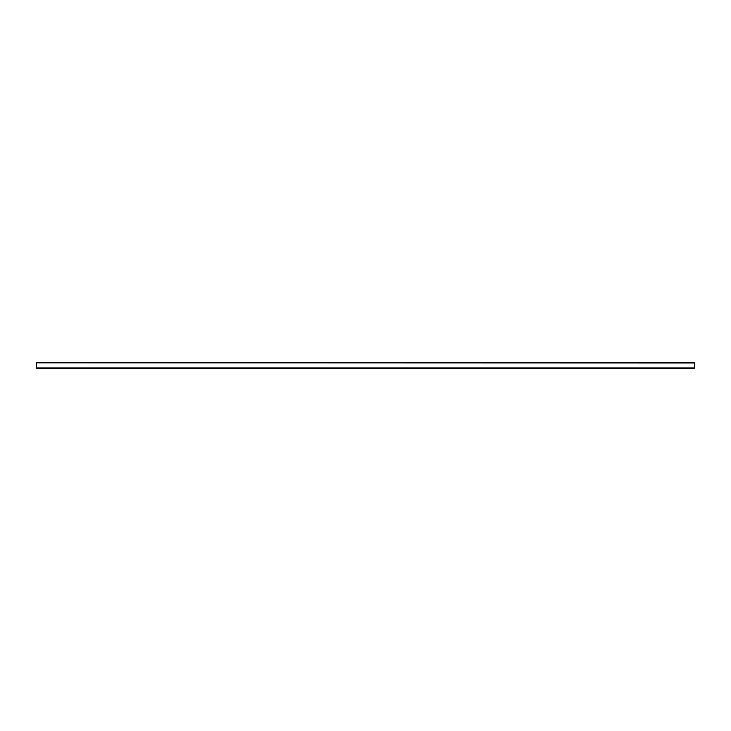 <?xml version="1.0" encoding="UTF-8"?>
<svg xmlns="http://www.w3.org/2000/svg" width="731" height="731" viewBox="0 0 731 731"><rect width="100%" height="100%" fill="white"/><g stroke="black" fill="none" stroke-linecap="round" stroke-linejoin="round"><path stroke-width="0.55" stroke-dasharray="3.65 2.74" d="M36.55 362.987L36.55 367.921L36.55 362.987L694.45 362.987L694.45 367.921L36.55 367.921L694.45 367.921L694.45 362.987L36.55 362.987M36.55 367.921L694.45 368.177L36.55 367.921M36.55 362.823L694.45 362.987L36.55 362.823"/><path stroke-width="1.1" d="M36.55 367.921L36.55 362.987L36.55 367.921L694.45 367.921L694.45 362.987L694.45 367.921L36.55 367.921L694.45 368.177L36.55 367.921M694.45 362.987L36.55 362.823L694.45 362.987M36.55 368.177L694.45 368.177L36.55 368.177M694.45 362.823L36.55 362.823L694.45 362.823"/></g></svg>
